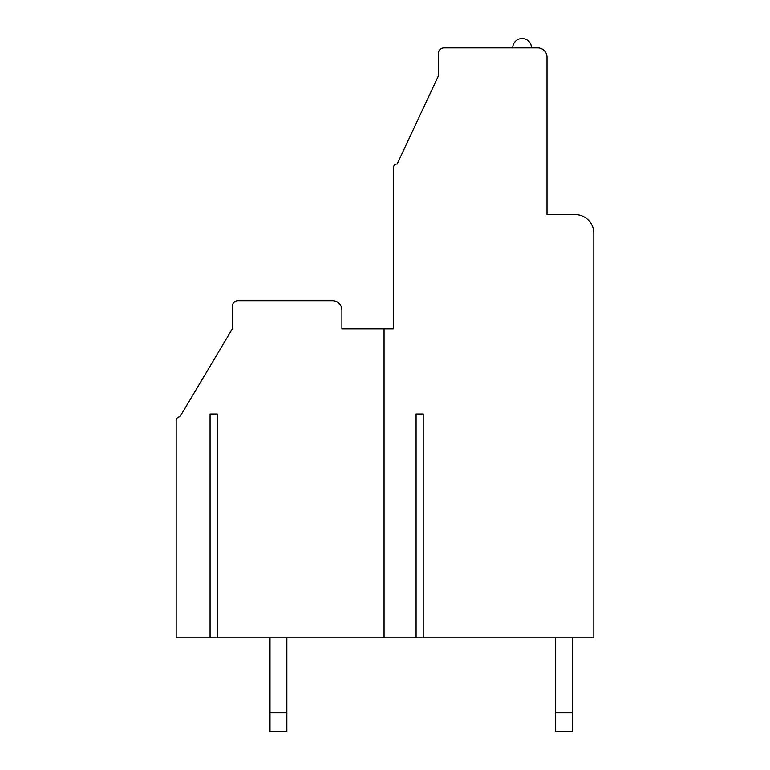 <?xml version="1.0" encoding="UTF-8"?>
<svg xmlns="http://www.w3.org/2000/svg" width="770" height="770" viewBox="0 0 770 770"><rect width="100%" height="100%" fill="white"/><g stroke="black" fill="none" stroke-linecap="round" stroke-linejoin="round"><path stroke-width="1.16" d="M210.066 637.849L593.834 637.849L593.834 233.291A18.73 18.73 0 0 0 575.103 214.56L547.008 214.56L547.008 57.23A9.365 9.365 0 0 0 537.643 47.865L444.001 47.865A5.621 5.621 0 0 0 438.38 53.486L438.38 75.961L397.176 163.991A3.744 3.744 0 0 0 393.432 167.735L393.432 328.809L341.918 328.809L341.918 310.079A9.365 9.365 0 0 0 332.553 300.714L237.969 300.714A5.621 5.621 0 0 0 232.357 306.335L232.357 328.809L179.91 416.839A3.744 3.744 0 0 0 176.166 420.584L176.166 637.849L210.066 637.849L210.066 414.029L217.178 414.029L210.066 414.029M423.211 637.849L423.211 414.029L416.089 414.029L423.211 414.029M416.089 637.849L416.089 414.029M384.066 637.849L384.066 328.809M217.178 637.849L217.178 414.029M393.432 328.809L393.432 220.181M512.733 47.865A9.365 9.365 0 0 1 522.099 38.5A9.365 9.365 0 0 1 531.464 47.865M555.44 637.849L555.44 712.77L572.293 712.77L572.293 637.849M572.293 712.77L572.293 731.5L555.44 731.5L555.44 712.77M270 637.849L270 712.77L286.854 712.77L286.854 637.849M286.854 712.77L286.854 731.5L270 731.5L270 712.77"/></g></svg>
